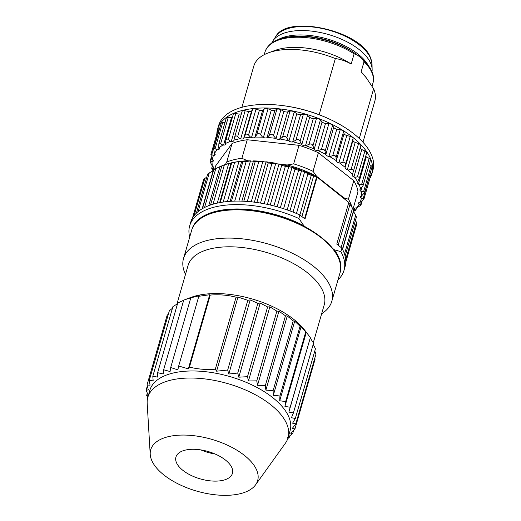 <?xml version="1.0" encoding="UTF-8"?>
<svg xmlns="http://www.w3.org/2000/svg" width="521" height="521" viewBox="0 0 521 521"><rect width="100%" height="100%" fill="white"/><g stroke="black" fill="none" stroke-linecap="round" stroke-linejoin="round"><path stroke-width="0.78" d="M232.092 143.477L226.739 162.005A73.494 35.597 16.1 0 1 241.9 158.28L247.247 139.752A73.494 35.597 -163.9 0 0 232.092 143.477L215.687 165.815L214.808 168.856M353.095 208.784L357.973 191.878A73.494 35.597 -163.9 0 0 353.759 180.709L348.412 199.237L343.814 197.772L316.618 176.306A71.39 34.581 -163.9 0 0 287.175 164.981L280.519 164.265M353.466 210.842L354.664 209.846L355.954 209.924L356.553 207.853M356.292 207.872L355.732 209.82C356.273 209.878 355.622 210.367 353.779 211.279L353.479 211.428M361.574 201.197L360.623 204.486C361.457 204.571 361.027 205.157 359.34 206.238L356.67 207.846L359.125 204.499L361.06 204.773L362.245 200.683M363.287 198.338L364.01 198.631L363.671 199.426L360.291 202.181L361.405 198.384L363.287 198.338L370.516 172.19M363.997 198.885L371.278 173.656A3.152 1.524 -163.9 0 0 370.763 172.431M363.638 191.546L364.622 191.839L364.557 192.711L361.678 195.798L361.405 191.663L363.638 191.546L371.115 165.639L369.233 164.258M364.68 192.412L371.968 167.15A3.152 1.524 -163.9 0 0 371.115 165.639M361.665 184.33L362.896 184.59L363.098 185.509L360.786 188.908L359.145 184.558L361.665 184.33L369.142 158.423L366.328 156.788A3.152 1.524 16.1 0 1 365.677 156.326M363.085 185.574L370.405 160.201A3.152 1.524 -163.9 0 0 369.142 158.423M357.432 176.906L358.865 177.101L359.34 178.052L357.653 181.705L354.69 177.283L357.432 176.906L364.915 150.992L361.789 149.56A3.152 1.524 16.1 0 1 360.109 148.101M359.256 178.579L366.634 153.011A3.152 1.524 -163.9 0 0 364.915 150.992M351.069 169.488C352.951 169.266 353.687 170.028 353.271 171.774L352.365 174.424L348.165 170.048L351.069 169.488L358.546 143.581L355.218 142.396A3.152 1.524 16.1 0 1 352.971 140.364L353.023 138.599A3.152 1.524 -163.9 0 0 350.242 136.411L346.81 135.499A3.152 1.524 16.1 0 1 344.075 133.591L343.521 131.722A3.152 1.524 -163.9 0 0 340.252 129.696L336.813 129.097A3.152 1.524 16.1 0 1 333.674 127.365L332.548 125.444A3.152 1.524 -163.9 0 0 328.881 123.64L325.547 123.373A3.152 1.524 16.1 0 1 322.095 121.868L320.415 119.954A3.152 1.524 -163.9 0 0 316.468 118.436L313.336 118.501A3.152 1.524 16.1 0 1 309.689 117.271L307.507 115.421A3.152 1.524 -163.9 0 0 303.398 114.236L300.565 114.633A3.152 1.524 16.1 0 1 296.82 113.715L294.215 111.989A3.152 1.524 -163.9 0 0 290.06 111.162L287.612 111.885A3.152 1.524 16.1 0 1 283.893 111.312L280.93 109.755A3.152 1.524 -163.9 0 0 276.866 109.319L274.88 110.335A3.152 1.524 16.1 0 1 271.291 110.12L268.068 108.791A3.152 1.524 -163.9 0 0 264.219 108.759L262.747 110.042A3.152 1.524 16.1 0 1 259.406 110.191L256.019 109.123A3.152 1.524 -163.9 0 0 252.496 109.488L251.584 111.006A3.152 1.524 16.1 0 1 248.589 111.52L245.144 110.745A3.152 1.524 -163.9 0 0 242.07 111.435A3.152 1.524 -163.9 0 0 242.05 111.501L234.658 137.114M353.362 171.461L360.747 145.873A3.152 1.524 -163.9 0 0 360.773 145.795L353.271 171.774M360.773 145.795A3.152 1.524 -163.9 0 0 358.546 143.581M342.766 162.318C344.733 161.966 345.657 162.695 345.54 164.506L345.084 167.274L339.79 163.086L342.766 162.318L350.242 136.411M339.79 163.086L338.91 162.858A3.152 1.524 16.1 0 1 336.175 160.95L336.045 157.629C335.869 155.779 334.775 155.102 332.776 155.597L329.786 156.606L328.92 156.45A3.152 1.524 16.1 0 1 325.781 154.717L325.065 151.351C324.603 149.494 323.378 148.895 321.405 149.553L317.647 150.725A3.152 1.524 16.1 0 1 314.202 149.227L312.939 145.86C312.209 144.024 310.894 143.516 308.992 144.343L305.443 145.854A3.152 1.524 16.1 0 1 301.789 144.63L300.031 141.328C299.067 139.543 297.699 139.146 295.921 140.142L292.665 141.986A3.152 1.524 16.1 0 1 288.927 141.074L286.732 137.902C285.573 136.189 284.192 135.909 282.584 137.069L279.718 139.237A3.152 1.524 16.1 0 1 276 138.664L273.453 135.662C272.138 134.053 270.783 133.904 269.39 135.226L266.98 137.694A3.152 1.524 16.1 0 1 263.398 137.479L262.577 137.14L260.591 134.698C259.171 133.213 257.888 133.2 256.736 134.665L254.847 137.401A3.152 1.524 16.1 0 1 251.513 137.551L250.647 137.277L248.537 135.03C247.065 133.682 245.892 133.806 245.013 135.395L243.691 138.365A3.152 1.524 16.1 0 1 240.695 138.873L239.816 138.677L237.661 136.652C236.182 135.46 235.153 135.714 234.574 137.414L233.838 140.559A3.152 1.524 16.1 0 1 233.825 140.631A3.152 1.524 16.1 0 1 231.285 141.412L230.419 141.295L225.528 143.451L225.853 139.954L226.72 138.938L227.814 139.166L230.419 141.295M242.07 111.435L234.574 137.414M241.412 113.708A3.152 1.524 16.1 0 1 239.178 114.06L235.772 113.598A3.152 1.524 -163.9 0 0 233.232 114.386L225.853 139.954M218.761 144.981L218.976 143.503L219.771 143.073L222.727 145.059L218.996 147.847L218.761 144.981M232.275 117.687A3.152 1.524 16.1 0 1 231.454 117.733L228.191 117.609A3.152 1.524 -163.9 0 0 226.166 118.436L218.84 143.822M213.87 150.302L213.792 148.772L214.346 148.231L216.99 149.846L214.535 153.2L213.87 150.302M225 122.481L222.636 122.65A3.152 1.524 -163.9 0 0 221.099 123.47L213.805 148.732M211.213 156.456L211.142 154.262L213.376 155.512L212.262 159.315L211.213 156.456M219.654 128.485L219.269 128.563A3.152 1.524 -163.9 0 0 218.175 129.325L210.894 154.548M210.862 163.249C210.015 161.432 209.963 160.709 210.718 161.08L211.982 161.894L212.255 166.03L210.862 163.249M211.389 156.945L210.191 161.093L210.718 161.08L211.682 157.752M213.069 170.849L212.829 170.465C211.767 168.713 211.48 167.951 211.975 168.185L212.874 168.784L213.46 170.595M212.321 166.082L211.721 168.159L212.535 166.238M319.139 114.724L335.348 58.56A62.995 30.511 -163.9 0 0 268.628 52.764A62.995 30.511 -163.9 0 0 253.818 66.076L241.913 107.306M264.206 54.692L264.961 52.08A56.17 27.209 16.1 0 1 299.477 37.245A56.17 27.209 16.1 0 1 354.111 53.865L351.18 64.018A56.17 27.209 -163.9 0 0 275.231 50.361L268.628 52.764M354.111 53.865C357.92 54.764 361.235 57.382 364.042 61.712A56.17 27.209 16.1 0 1 372.886 83.236C377.855 68.531 355.869 48.596 326.973 40.534C313.434 36.678 300.91 35.448 289.396 36.828C275.85 38.73 267.703 43.81 264.961 52.08M365.846 77.251L365.11 76.3A56.17 27.209 -163.9 0 0 361.118 71.859L364.042 61.712M362.961 142.24L374.86 101.009A62.995 30.511 -163.9 0 0 373.635 88.785L359.282 138.514M373.635 88.785L366.25 77.759L361.118 71.859M351.18 64.018C345.951 61.081 340.669 59.264 335.348 58.56M216.821 134.021A80.319 38.906 16.1 0 1 217.563 129.221L218.579 125.691A80.319 38.906 16.1 0 1 284.232 105.802L285.261 105.945A76.678 37.141 16.1 0 1 327.006 117.993L327.95 118.423A80.319 38.906 16.1 0 1 372.912 170.23L371.89 173.76A80.319 38.906 16.1 0 1 369.962 178.221M284.232 105.802A80.319 38.906 16.1 0 1 327.95 118.423M217.563 129.221A80.319 38.906 16.1 0 1 305.514 114.112A80.319 38.906 16.1 0 1 371.89 173.76M354.664 209.846L354.436 209.357A3.152 1.524 16.1 0 1 354.365 208.726A3.152 1.524 16.1 0 1 355.908 207.899L356.67 207.846M359.125 204.499L358.761 204.011A3.152 1.524 16.1 0 1 358.513 203.079A3.152 1.524 16.1 0 1 359.607 202.317L360.291 202.181M361.405 198.384L360.903 197.902A3.152 1.524 16.1 0 1 360.389 196.671A3.152 1.524 16.1 0 1 361.099 196.02L361.678 195.798M361.405 191.663L360.786 191.207A3.152 1.524 16.1 0 1 359.933 189.703A3.152 1.524 16.1 0 1 360.337 189.195L360.786 188.908M359.145 184.558L358.428 184.141A3.152 1.524 16.1 0 1 357.165 182.37A3.152 1.524 16.1 0 1 357.341 182.063L357.653 181.705M354.69 177.283L353.896 176.919A3.152 1.524 16.1 0 1 352.17 174.906A3.152 1.524 16.1 0 1 352.196 174.828L352.365 174.424M348.165 170.048L347.325 169.748A3.152 1.524 16.1 0 1 345.071 167.723L345.084 167.274M336.038 160.475L329.786 156.606M325.495 154.236L318.5 150.797M313.772 148.739L306.231 145.841M301.242 144.161L293.388 141.888M288.263 140.631L280.337 139.055M275.244 138.273L267.488 137.433M262.577 137.14L255.225 137.069M250.647 137.277L243.919 137.98M239.816 138.677L233.922 140.123M225.528 143.451L225.6 143.92A3.152 1.524 16.1 0 1 225.58 144.258A3.152 1.524 16.1 0 1 223.555 145.092L222.727 145.059M218.996 147.847L219.224 148.335A3.152 1.524 16.1 0 1 219.295 148.967A3.152 1.524 16.1 0 1 217.752 149.794L216.99 149.846M214.535 153.2L214.899 153.682A3.152 1.524 16.1 0 1 215.147 154.613A3.152 1.524 16.1 0 1 214.053 155.375L213.376 155.512M212.262 159.315L212.757 159.791A3.152 1.524 16.1 0 1 213.278 161.022A3.152 1.524 16.1 0 1 212.561 161.673L211.982 161.894M212.255 166.03L212.874 166.486A3.152 1.524 16.1 0 1 213.727 167.996A3.152 1.524 16.1 0 1 213.323 168.498L212.874 168.784M247.247 139.752L299.021 145.333L293.675 163.868A73.494 35.597 16.1 0 1 313.043 171.311L318.39 152.783L353.759 180.709M318.39 152.783A73.494 35.597 -163.9 0 0 299.021 145.333M293.675 163.868L287.175 164.981M316.618 176.306L313.043 171.311M249.136 160.885L247.371 160.689L241.9 158.28M226.739 162.005L225.391 164.467M247.371 160.689A71.39 34.581 -163.9 0 0 241.848 161.249M241.705 161.269A71.39 34.581 -163.9 0 0 239.426 161.621M344.531 198.755A71.39 34.581 -163.9 0 0 343.814 197.772M348.412 199.237A73.494 35.597 16.1 0 1 351.949 207.065M371.981 71.865A52.23 25.301 -163.9 0 0 372.137 69.553A52.23 25.301 -163.9 0 0 370.555 62.989A52.23 25.301 -163.9 0 0 322.401 32.96A52.23 25.301 -163.9 0 0 272.887 40.905A52.23 25.301 -163.9 0 0 271.786 42.95M278.194 39.557A52.23 25.301 16.1 0 1 327.214 38.938A52.23 25.301 16.1 0 1 368.367 65.581M352.457 51.677A49.866 24.155 -163.9 0 0 299.061 36.268M215.134 454.025A29.397 14.236 16.1 0 1 200.865 449.91M225.391 459.991A29.397 14.236 -163.9 0 0 195.844 449.363A29.397 14.236 -163.9 0 0 175.935 457.054A29.397 14.236 -163.9 0 0 200.233 478.884A29.397 14.236 -163.9 0 0 232.425 473.355A29.397 14.236 -163.9 0 0 225.391 459.991M256.41 469.499A55.643 26.955 16.1 0 1 255.609 484.791A55.643 26.955 16.1 0 1 196.704 491.101A55.643 26.955 16.1 0 1 150.224 454.377A55.643 26.955 16.1 0 1 196.469 436.038A55.643 26.955 16.1 0 1 256.41 469.499M150.224 454.377L147.183 403.358A72.966 35.343 16.1 0 1 147.827 397.321A72.966 35.343 16.1 0 1 213.805 380.291A72.966 35.343 16.1 0 1 286.42 423.182A72.966 35.343 16.1 0 1 288.041 437.783A72.966 35.343 16.1 0 1 285.371 443.241L255.609 484.791M147.827 397.321L149.866 390.262A72.966 35.343 16.1 0 1 215.844 373.231A72.966 35.343 16.1 0 1 288.458 416.123A72.966 35.343 16.1 0 1 290.073 430.724L288.041 437.783M288.282 436.95L292.737 433.505L290.633 433.166L294.971 428.874L292.327 428.366L295.837 423.84L292.6 423.182L295.322 418.493L291.434 417.718L293.421 412.919L288.862 412.091L290.171 407.233L284.928 406.406L285.651 401.554L279.712 400.773L279.933 395.98L273.317 395.302L273.121 390.607L265.879 390.112L265.345 385.533L257.53 385.299L256.749 380.864L248.452 380.962L247.488 376.67L238.807 377.184L237.739 373.043L228.804 374.039L227.684 370.04L216.586 371.186L215.303 369.2C206.283 369.91 197.667 369.2 189.455 367.077L188.322 368.861L178.683 366.009L177.856 369.845L170.693 367.526L170.061 371.532L163.633 369.773L163.255 373.961L157.635 372.71L157.589 377.087L152.809 376.286L153.167 380.851L149.24 380.421L150.074 385.175L147.007 385.052L148.374 389.975L146.141 390.086L148.107 395.159L146.655 395.432L147.743 397.634M287.82 438.487L289.175 437.64L287.54 437.49M294.971 428.874L315.094 359.158L314.808 358.109M295.837 423.84L315.96 354.124L314.788 351.05M295.322 418.493L315.439 348.777L313.212 344.335M293.421 412.919L313.538 343.202L310.255 337.966L288.862 412.091M290.171 407.233L310.255 337.966M284.928 406.406L306.322 332.274L310.295 337.517M285.651 401.554L305.768 331.838L306.322 332.274M279.712 400.773L301.105 326.641L305.768 331.838M279.933 395.98L300.05 326.263L301.105 326.641M273.317 395.302L294.717 321.177L300.05 326.263M273.121 390.607L293.238 320.89L294.717 321.177M265.879 390.112L287.273 315.986L293.238 320.89M265.345 385.533L285.462 315.817L287.273 315.986M257.53 385.299L278.924 311.174L285.462 315.817M256.749 380.864L276.866 311.148L278.924 311.174M248.452 380.962L269.845 306.836L276.866 311.148M247.488 376.67L267.612 306.954L269.845 306.836M238.807 377.184L260.2 303.053L267.612 306.954M237.739 373.043L257.862 303.326L260.2 303.053M228.804 374.039L250.197 299.907L257.862 303.326M227.684 370.04L247.801 300.324L250.197 299.907M216.586 371.186L237.98 297.055L247.801 300.324M189.455 367.077L210.243 295.068C219.263 294.365 227.879 295.068 236.085 297.191L237.98 297.055M236.085 297.191L215.303 369.2M188.322 368.861L209.716 294.736L210.243 295.068M178.683 366.009L198.807 296.293L209.716 294.736M170.693 367.526L190.816 297.81L199.25 295.72L198.807 296.293M163.633 369.773L183.75 300.063L190.816 297.81M157.635 372.71L177.752 302.994L183.705 300.233M152.809 376.286L172.926 306.569L177.524 303.782M149.24 380.421L169.364 310.705L172.425 308.308M147.007 385.052L167.124 315.335L168.4 314.046M146.141 390.086L147.287 386.1M146.655 395.432L147.313 393.16M289.175 437.64L289.676 435.901M292.737 433.505L293.701 430.164M185.789 299.295L191.207 297.328A70.869 34.327 16.1 0 1 304.609 330.053L307.351 333.59M176.906 304.14L188.048 265.534A70.869 34.327 16.1 0 1 252.131 248.992A70.869 34.327 16.1 0 1 322.655 290.653A70.869 34.327 16.1 0 1 324.225 304.831L313.277 342.766M185.476 274.45A77.167 37.375 16.1 0 1 183.522 258.488A77.167 37.375 16.1 0 1 253.304 240.481A77.167 37.375 16.1 0 1 330.093 285.84A77.167 37.375 16.1 0 1 331.805 301.281A77.167 37.375 16.1 0 1 321.652 313.746M301.913 216.573L313.74 175.597A77.167 37.382 -163.9 0 0 304.7 171.67L307.885 173.897L311.278 175.375L313.74 175.616A3.152 1.524 -163.9 0 0 316.599 177.003A77.167 37.382 -163.9 0 1 317.732 177.596L348.79 202.422M301.62 170.484A77.167 37.382 -163.9 0 0 292.053 167.274L295.023 169.123L298.611 170.328L301.626 170.491A3.152 1.524 -163.9 0 0 304.7 171.663M277.165 206.791L288.849 166.336A77.167 37.382 -163.9 0 0 279.041 163.946L281.679 165.424L285.358 166.323L288.855 166.349M266.049 161.803L268.269 162.917L271.929 163.483L275.811 163.307A3.152 1.524 -163.9 0 0 279.041 163.939M253.48 160.898L255.199 161.679L262.89 161.464M241.724 161.263L242.864 161.738L246.153 161.595L250.49 160.872A3.152 1.524 -163.9 0 0 253.486 160.891A77.167 37.382 -163.9 0 1 262.89 161.458A3.152 1.524 -163.9 0 0 266.055 161.797A77.167 37.382 -163.9 0 1 275.804 163.301L264.134 203.724M227.43 201.549L238.976 161.536A77.167 37.382 -163.9 0 0 231.142 162.884L238.989 161.549A3.152 1.524 -163.9 0 0 241.731 161.256A77.167 37.382 -163.9 0 1 250.49 160.865M222.011 165.724L228.726 163.477A3.152 1.524 -163.9 0 0 231.129 162.878L219.654 202.636M221.868 165.73L210.523 205.007L221.868 165.73L223.958 164.968A77.167 37.382 -163.9 0 1 228.732 163.477L217.27 203.125M213.838 169.533L220.025 166.596A3.152 1.524 16.1 0 0 221.744 166.153M207.807 174.398C207.351 174.275 207.827 173.799 209.253 172.972L213.141 170.81M203.945 180.188C203.242 180.045 203.522 179.491 204.779 178.521L206.804 177.055M192.483 218.091L201.835 185.795M355.524 220.168L356.423 222.434C356.97 223.919 356.905 224.538 356.227 224.284M342.577 249.416L353.531 211.461L355.648 215.362C356.403 216.821 356.553 217.478 356.097 217.342M348.738 202.656A3.152 1.524 16.1 0 0 349.995 204.225L353.635 210.015M305.547 227.026L303.854 225.691L298.865 218.501L299.888 214.971A80.319 38.906 -163.9 0 0 190.686 222.317L189.67 225.847A80.319 38.906 16.1 0 1 298.865 218.501M189.703 237.081A80.319 38.906 16.1 0 1 189.67 225.847M303.854 225.691A77.167 37.382 -163.9 0 0 191.826 229.754M299.888 214.971L305.006 219.015L317.029 177.348M316.586 177.016L317.732 177.596M348.803 202.435L336.774 244.102L341.893 248.139L340.877 251.669A80.319 38.906 16.1 0 1 344.003 270.392A80.319 38.906 16.1 0 1 337.979 279.888M344.003 270.392L345.019 266.863A80.319 38.906 -163.9 0 0 341.893 248.139M340.877 251.669L334.365 249.78L332.991 248.699M340.063 272.652A77.167 37.382 -163.9 0 0 334.365 249.78M288.849 166.336A3.152 1.524 -163.9 0 0 292.053 167.267L280.383 207.723M213.408 170.771A3.152 1.524 16.1 0 1 213.135 170.803L202.168 208.791M345.54 164.506L353.023 138.599M336.045 157.629L343.521 131.722M332.776 155.597L340.252 129.696M325.065 151.351L332.548 125.444M321.405 149.553L328.881 123.64M312.939 145.86L320.415 119.954M308.992 144.343L316.468 118.436M300.031 141.328L307.507 115.421M295.921 140.142L303.398 114.236M286.732 137.902L294.215 111.989M282.584 137.069L290.06 111.162M273.453 135.662L280.93 109.755M269.39 135.226L276.866 109.319M260.591 134.698L268.068 108.791M256.736 134.665L264.219 108.759M248.537 135.03L256.019 109.123M245.013 135.395L252.496 109.488M245.144 110.745L237.661 136.652M228.296 139.504L235.772 113.598M220.715 143.516L228.191 117.609M215.16 148.557L222.636 122.65M211.793 154.463L219.269 128.563M354.436 209.357L354.762 208.224M358.761 204.011L359.216 202.428M360.903 197.902L361.489 195.87M360.786 191.207L361.867 187.482M358.428 184.141L366.328 156.788M353.896 176.919L361.789 149.56M347.325 169.748L355.218 142.396M345.071 167.723L352.971 140.364M346.81 135.499L338.91 162.858M336.175 160.95L344.075 133.591M328.92 156.45L336.813 129.097M325.781 154.717L333.674 127.365M317.647 150.725L325.547 123.373M314.202 149.227L322.095 121.868M305.443 145.854L313.336 118.501M301.789 144.63L309.689 117.271M292.665 141.986L300.565 114.633M288.927 141.074L296.82 113.715M279.718 139.237L287.612 111.885M276 138.664L283.893 111.312M266.98 137.694L274.88 110.335M263.398 137.479L271.291 110.12M254.847 137.401L262.747 110.042M251.513 137.551L259.406 110.191M243.691 138.365L251.584 111.006M240.695 138.873L248.589 111.52M231.285 141.412L239.178 114.06M223.555 145.092L231.454 117.733M217.752 149.794L218.846 146.017M214.053 155.375L214.639 153.337M212.561 161.673L213.017 160.084M213.323 168.498L213.656 167.352M370.496 57.994A50.68 24.552 -163.9 0 0 323.782 28.857A50.68 24.552 -163.9 0 0 275.733 36.568C287.182 14.126 360.74 30.706 370.379 57.427L372.04 64.363A50.68 24.552 -163.9 0 0 370.496 57.994M331.805 301.281L339.952 273.043A77.167 37.375 -163.9 0 0 338.246 257.602A77.167 37.375 -163.9 0 0 261.451 212.236A77.167 37.375 -163.9 0 0 191.676 230.249L183.522 258.488M299.849 214.958L311.278 175.375M296.462 213.486L307.885 173.897M293.036 212.093L304.707 171.663M287.182 209.93L298.611 170.328M289.95 210.92L301.62 170.478M283.593 208.726L295.023 169.123M273.929 205.925L285.358 166.323M270.249 205.027L281.679 165.424M267.371 204.382L279.048 163.939M260.5 203.073L271.929 163.483M256.846 202.506L268.269 162.917M254.404 202.174L266.055 161.79M247.306 201.451L258.729 161.888M251.233 201.809L262.884 161.451M243.782 201.23L255.199 161.679M241.868 201.152L253.493 160.885M234.743 201.113L246.153 161.595M238.872 201.086L250.484 160.859M231.461 201.243L242.864 161.738M230.165 201.327L241.731 161.249M234.587 162.604L223.196 202.05M220.259 202.526L231.643 163.106M213.03 204.212L224.382 164.89M204.564 207.488L215.85 168.381M208.739 205.658L220.012 166.59M198.097 211.611L209.253 172.972M194.027 215.772L204.779 178.521M345.69 259.627L356.423 222.434M344.505 253.988L355.648 215.362M341.138 247.54L352.561 207.97M338.175 245.202L350.001 204.232M304.577 218.677L316.605 177.003M372.046 86.154L372.886 83.236M275.733 36.568L272.887 40.905M372.04 64.363L372.137 69.553M202.493 208.595L213.786 169.488M196.391 213.128L207.619 174.216M192.536 217.999L203.568 179.784M345.755 262.324L356.774 224.147M345.13 256.189L356.357 217.283M342.421 249.116L353.707 210.002M339.952 273.043C347.24 252.652 312.242 223.066 269.526 213.415C231.93 203.932 196.098 211.669 191.676 230.249"/></g></svg>
